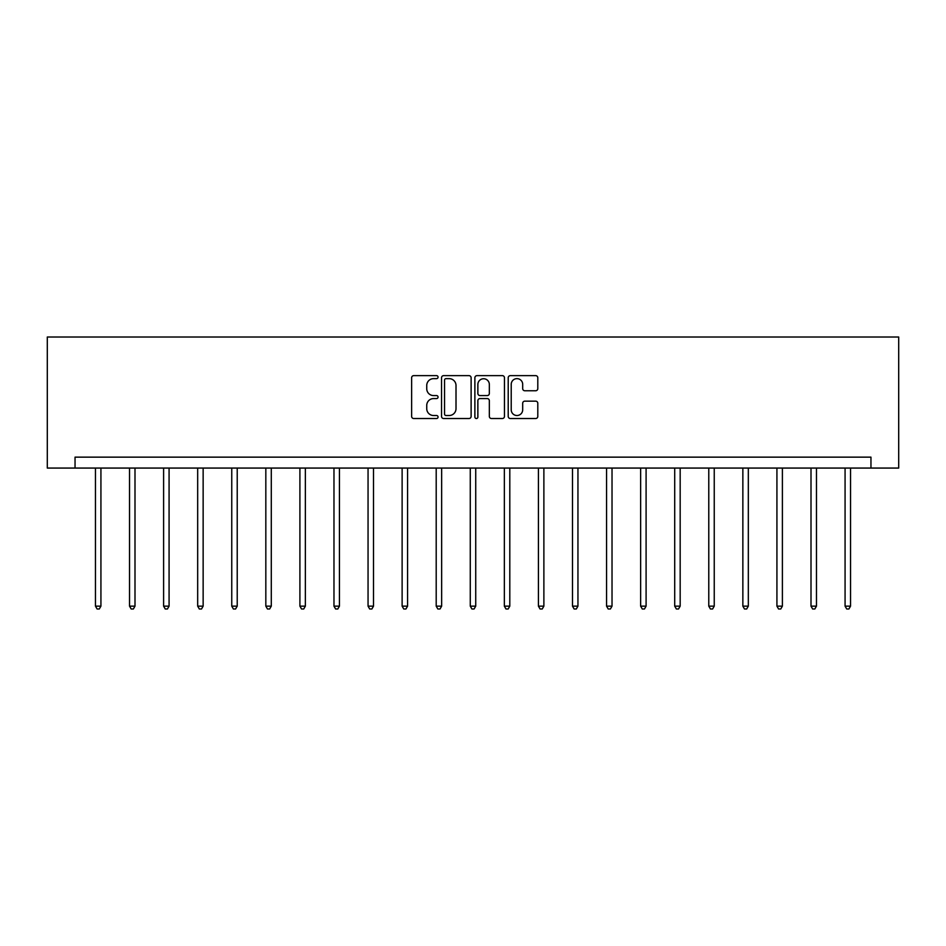<?xml version="1.0" encoding="UTF-8"?>
<svg xmlns="http://www.w3.org/2000/svg" width="946" height="946" viewBox="0 0 946 946"><rect width="100%" height="100%" fill="white"/><g stroke="black" fill="none" stroke-linecap="round" stroke-linejoin="round"><path stroke-width="1.42" d="M438.057 377.135A1.502 1.502 0 0 0 436.555 375.633L413.769 375.633A2.14 2.14 0 0 0 411.628 377.785L411.628 416.37A2.14 2.14 0 0 0 413.769 418.522L436.555 418.522A1.502 1.502 0 0 0 438.057 417.02A1.502 1.502 0 0 0 436.555 415.519L433.611 415.519A6.859 6.859 0 0 1 426.741 408.66L426.741 405.444A6.859 6.859 0 0 1 433.611 398.573L436.555 398.573A1.502 1.502 0 0 0 438.057 397.072A1.502 1.502 0 0 0 436.555 395.582L433.611 395.582A6.859 6.859 0 0 1 426.741 388.711L426.741 385.495A6.859 6.859 0 0 1 433.611 378.637L436.555 378.637A1.502 1.502 0 0 0 438.057 377.135M535.661 390.757A2.14 2.14 0 0 0 537.801 388.605L537.801 377.785A2.14 2.14 0 0 0 535.661 375.633L510.355 375.633A2.14 2.14 0 0 0 508.215 377.785L508.215 416.37A2.14 2.14 0 0 0 510.355 418.522L535.661 418.522A2.14 2.14 0 0 0 537.801 416.37L537.801 403.292A2.14 2.14 0 0 0 535.661 401.151L524.829 401.151A2.14 2.14 0 0 0 522.689 403.292L522.689 409.784A5.735 5.735 0 0 1 516.954 415.519A5.735 5.735 0 0 1 511.218 409.784L511.218 384.372A5.735 5.735 0 0 1 516.954 378.637A5.735 5.735 0 0 1 522.689 384.372L522.689 388.605A2.14 2.14 0 0 0 524.829 390.757L535.661 390.757M870.959 468.069L898.7 468.069L898.7 337.013L47.3 337.013L47.3 468.069L870.959 468.069L870.959 457.143L75.041 457.143L75.041 468.069M471.12 377.785A2.14 2.14 0 0 0 468.98 375.633L443.686 375.633A2.14 2.14 0 0 0 441.534 377.785L441.534 416.37A2.14 2.14 0 0 0 443.686 418.522L468.98 418.522A2.14 2.14 0 0 0 471.12 416.37L471.12 377.785M477.021 375.633L502.314 375.633A2.14 2.14 0 0 1 504.466 377.785L504.466 416.37A2.14 2.14 0 0 1 502.314 418.522L491.494 418.522A2.14 2.14 0 0 1 489.342 416.37L489.342 400.726A2.14 2.14 0 0 0 487.202 398.573L480.024 398.573A2.14 2.14 0 0 0 477.872 400.726L477.872 417.02A1.502 1.502 0 0 1 476.382 418.522A1.502 1.502 0 0 1 474.88 417.02L474.88 377.785A2.14 2.14 0 0 1 477.021 375.633M446.039 378.637A1.502 1.502 0 0 0 444.537 380.138L444.537 414.017A1.502 1.502 0 0 0 446.039 415.519L449.149 415.519A6.859 6.859 0 0 0 456.007 408.66L456.007 385.495A6.859 6.859 0 0 0 449.149 378.637L446.039 378.637M489.342 384.478A5.735 5.735 0 0 0 483.607 378.743A5.735 5.735 0 0 0 477.872 384.478L477.872 393.43A2.14 2.14 0 0 0 480.024 395.582L487.202 395.582A2.14 2.14 0 0 0 489.342 393.43L489.342 384.478M95.463 468.069L95.463 606.15L100.926 606.15L100.926 468.069M100.926 606.15L99.283 608.988L97.095 608.988L95.463 606.15M129.531 468.069L129.531 606.15L134.994 606.15L134.994 468.069M134.994 606.15L133.362 608.988L131.175 608.988L129.531 606.15M163.611 468.069L163.611 606.15L169.074 606.15L169.074 468.069M169.074 606.15L167.43 608.988L165.243 608.988L163.611 606.15M197.679 468.069L197.679 606.15L203.142 606.15L203.142 468.069M203.142 606.15L201.51 608.988L199.322 608.988L197.679 606.15M231.758 468.069L231.758 606.15L237.221 606.15L237.221 468.069M237.221 606.15L235.578 608.988L233.39 608.988L231.758 606.15M265.826 468.069L265.826 606.15L271.289 606.15L271.289 468.069M271.289 606.15L269.645 608.988L267.47 608.988L265.826 606.15M299.906 468.069L299.906 606.15L305.357 606.15L305.357 468.069M305.357 606.15L303.725 608.988L301.538 608.988L299.906 606.15M333.973 468.069L333.973 606.15L339.437 606.15L339.437 468.069M339.437 606.15L337.793 608.988L335.617 608.988L333.973 606.15M368.053 468.069L368.053 606.15L373.504 606.15L373.504 468.069M373.504 606.15L371.873 608.988L369.685 608.988L368.053 606.15M402.121 468.069L402.121 606.15L407.584 606.15L407.584 468.069M407.584 606.15L405.94 608.988L403.765 608.988L402.121 606.15M436.201 468.069L436.201 606.15L441.652 606.15L441.652 468.069M441.652 606.15L440.02 608.988L437.832 608.988L436.201 606.15M470.268 468.069L470.268 606.15L475.732 606.15L475.732 468.069M475.732 606.15L474.088 608.988L471.912 608.988L470.268 606.15M504.348 468.069L504.348 606.15L509.799 606.15L509.799 468.069M509.799 606.15L508.168 608.988L505.98 608.988L504.348 606.15M538.416 468.069L538.416 606.15L543.879 606.15L543.879 468.069M543.879 606.15L542.235 608.988L540.06 608.988L538.416 606.15M572.496 468.069L572.496 606.15L577.947 606.15L577.947 468.069M577.947 606.15L576.315 608.988L574.127 608.988L572.496 606.15M606.563 468.069L606.563 606.15L612.027 606.15L612.027 468.069M612.027 606.15L610.383 608.988L608.207 608.988L606.563 606.15M640.643 468.069L640.643 606.15L646.094 606.15L646.094 468.069M646.094 606.15L644.463 608.988L642.275 608.988L640.643 606.15M674.711 468.069L674.711 606.15L680.174 606.15L680.174 468.069M680.174 606.15L678.53 608.988L676.355 608.988L674.711 606.15M708.779 468.069L708.779 606.15L714.242 606.15L714.242 468.069M714.242 606.15L712.61 608.988L710.422 608.988L708.779 606.15M742.858 468.069L742.858 606.15L748.321 606.15L748.321 468.069M748.321 606.15L746.678 608.988L744.49 608.988L742.858 606.15M776.926 468.069L776.926 606.15L782.389 606.15L782.389 468.069M782.389 606.15L780.757 608.988L778.57 608.988L776.926 606.15M811.006 468.069L811.006 606.15L816.469 606.15L816.469 468.069M816.469 606.15L814.825 608.988L812.638 608.988L811.006 606.15M845.074 468.069L845.074 606.15L850.537 606.15L850.537 468.069M850.537 606.15L848.905 608.988L846.717 608.988L845.074 606.15"/></g></svg>
